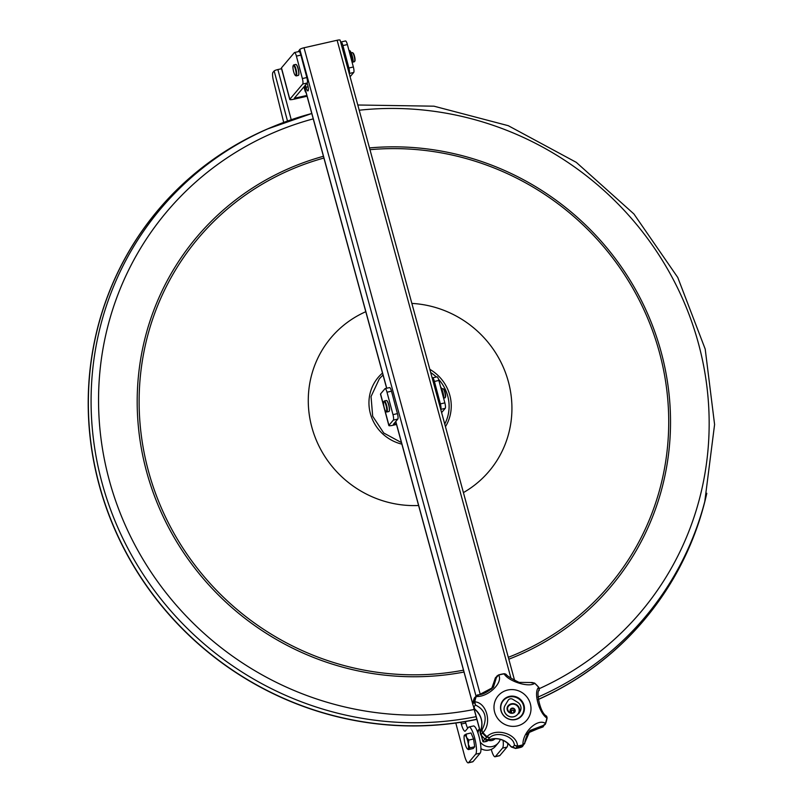 <?xml version="1.0" encoding="UTF-8"?>
<svg xmlns="http://www.w3.org/2000/svg" width="803" height="803" viewBox="0 0 803 803"><rect width="100%" height="100%" fill="white"/><g stroke="black" fill="none" stroke-linecap="round" stroke-linejoin="round"><path stroke-width="1.2" d="M289.753 99.472L281.391 68.074A5.169 0.833 -14.9 0 1 281.472 67.864L289.833 99.261A5.169 0.833 165.1 0 0 289.753 99.472A5.169 0.833 165.1 0 0 293.838 99.231L307.067 96.23M289.833 99.261L302.731 84.024L307.208 83.01L294.299 98.247L306.866 95.477M345.36 41.053A4.708 1.044 77.2 0 1 345.521 40.953A4.708 1.044 77.2 0 1 347.388 44.556L353.36 66.99A4.708 1.044 77.2 0 1 353.721 72.461L350.088 76.747M340.703 42.288L340.894 42.067A4.708 1.044 77.2 0 1 341.044 41.967A4.708 1.044 77.2 0 1 342.921 45.57L348.883 68.004A4.708 1.044 77.2 0 1 349.245 73.474L349.215 73.515M302.731 84.024A4.708 1.044 -102.8 0 0 302.37 78.553L296.407 56.12A4.708 1.044 -102.8 0 0 294.53 52.516A4.708 1.044 -102.8 0 0 294.38 52.617L281.472 67.864M307.208 83.01A4.708 1.044 -102.8 0 0 306.846 77.54L300.874 55.106A4.708 1.044 -102.8 0 0 299.007 51.502L294.53 52.516M443.517 397.515L443.798 397.284A7.388 1.636 -102.8 0 0 440.606 386.905M352.918 61.429L353.2 61.199A7.388 1.636 -102.8 0 0 351.584 53.891A7.388 1.636 -102.8 0 0 349.345 50.499L348.994 50.579M351.935 61.66L352.216 61.419A7.388 1.636 -102.8 0 0 349.154 51.201M349.646 53.028A5.882 1.305 77.2 0 1 350.76 55.728L350.77 56.722M486.357 739.944L485.674 740.918L486.417 740.888L486.216 740.145M298.194 51.693L299.82 49.455A3.764 0.703 -15.2 0 1 304.036 47.768L480.224 694.324M340.07 40.331A3.764 0.703 164.8 0 0 340.121 40.15A3.764 0.703 164.8 0 0 337.13 40.26L304.036 47.768M484.771 739.051L483.004 741.48A3.764 0.703 164.8 0 0 482.954 741.661A3.764 0.703 164.8 0 0 485.935 741.55L486.417 740.888A5.641 5.4 -143.9 0 0 488.475 739.934M307.158 83.06L307.669 84.937A4.938 1.094 77.2 0 1 307.92 90.91A4.938 1.094 77.2 0 1 305.983 87.246L305.411 85.128M488.756 739.884A5.641 5.4 -143.9 0 1 485.935 741.55M350.128 54.835A4.708 1.044 77.2 0 1 350.831 56.943A4.708 1.044 77.2 0 1 351.312 59.312M296.217 64.591A5.46 1.215 77.2 0 1 296.317 64.652A5.46 1.215 77.2 0 1 298.194 68.757A5.46 1.215 77.2 0 1 298.666 75.01A5.46 1.215 77.2 0 1 298.606 75.111M293.737 64.892L295.795 64.431A5.641 1.255 77.2 0 1 296.106 64.511A5.641 1.255 77.2 0 1 298.043 68.757A5.641 1.255 77.2 0 1 298.535 75.231A5.641 1.255 77.2 0 1 298.294 75.442L296.237 75.904A5.641 1.255 -102.8 0 0 295.986 69.219A5.641 1.255 -102.8 0 0 293.737 64.892A5.641 1.255 -102.8 0 0 293.496 65.103L293.175 65.645A5.169 1.144 -102.8 0 0 293.627 71.587A5.169 1.144 -102.8 0 0 295.404 75.472A5.169 1.144 -102.8 0 0 295.665 70.252A5.169 1.144 -102.8 0 0 293.175 65.645M295.404 75.472L295.926 75.823A5.641 1.255 -102.8 0 0 296.237 75.904M351.172 52.837L352.266 52.586A4.708 1.044 77.2 0 1 352.527 52.657L353.049 53.008A4.236 0.944 77.2 0 1 354.504 56.19A4.236 0.944 77.2 0 1 354.876 61.048L354.555 61.59A4.708 1.044 77.2 0 1 354.344 61.761L352.115 62.273A4.708 1.044 77.2 0 1 352.105 62.273A4.708 1.044 77.2 0 0 352.427 61.831M352.527 52.657A4.708 1.044 77.2 0 1 354.143 56.19A4.708 1.044 77.2 0 1 354.555 61.59M386.815 400.677A5.46 1.215 77.2 0 1 386.916 400.737A5.46 1.215 77.2 0 1 388.793 404.842A5.46 1.215 77.2 0 1 389.264 411.096A5.46 1.215 77.2 0 1 389.204 411.196M384.336 400.978L386.394 400.516A5.641 1.255 77.2 0 1 386.705 400.597A5.641 1.255 77.2 0 1 388.642 404.842A5.641 1.255 77.2 0 1 389.144 411.317A5.641 1.255 77.2 0 1 388.893 411.527L386.835 411.989A5.641 1.255 -102.8 0 0 386.584 405.304A5.641 1.255 -102.8 0 0 384.336 400.978A5.641 1.255 -102.8 0 0 384.095 401.189L383.774 401.731A5.169 1.144 -102.8 0 0 384.225 407.673A5.169 1.144 -102.8 0 0 386.002 411.558A5.169 1.144 -102.8 0 0 386.263 406.338A5.169 1.144 -102.8 0 0 383.774 401.731M386.002 411.558L386.524 411.909A5.641 1.255 -102.8 0 0 386.835 411.989M441.77 388.923L442.865 388.672A4.708 1.044 77.2 0 1 443.126 388.742L443.647 389.094A4.236 0.944 77.2 0 1 445.103 392.276A4.236 0.944 77.2 0 1 445.474 397.134L445.153 397.676A4.708 1.044 77.2 0 1 444.952 397.846L443.597 398.158M443.126 388.742A4.708 1.044 77.2 0 1 444.742 392.276A4.708 1.044 77.2 0 1 445.153 397.676M306.104 92.706A4.708 4.527 -139.7 0 1 304.979 90.669L303.966 86.844M495.12 738.68A6.585 6.334 -139.7 0 1 488.344 740.306M477.323 731.322A11.754 11.312 -139.7 0 1 477.464 731.162L479.451 728.813M500.329 739.362A11.754 11.312 -139.7 0 1 498.322 742.916L495.411 746.358A11.754 11.312 -139.7 0 1 480.947 748.667M477.936 732.988A11.754 11.312 -139.7 0 1 479.481 728.933M498.322 742.916A11.754 11.312 -139.7 0 1 480.254 742.072M510.668 708.969A2.58 2.479 -139.7 0 1 514.211 708.768A2.58 2.479 -139.7 0 1 514.603 712.301M508.179 706.56A4.025 3.874 40.3 0 0 511.28 712.763L511.33 712.703A2.58 2.479 -139.7 0 1 510.688 708.939A2.58 2.479 -139.7 0 1 514.261 708.708A2.58 2.479 -139.7 0 1 513.308 713.064L512.997 713.144A4.627 4.447 -139.7 0 1 507.767 706.228A6.655 6.404 -139.7 0 1 519.089 713.104A8.291 7.97 -139.7 0 1 518.768 713.696L520.103 711.468A6.795 6.534 40.3 0 0 517.664 702.314L512.705 699.272A3.393 3.262 40.3 0 0 508.138 700.306L505.017 705.526A6.795 6.534 40.3 0 0 504.394 706.971A7.749 7.448 40.3 0 0 518.608 712.863A6.113 5.882 40.3 0 0 508.229 706.51L508.179 706.56A6.113 5.882 40.3 0 1 508.44 706.238L508.49 706.178M508.409 699.915A3.393 3.262 40.3 0 0 508.088 700.367L504.967 705.586A6.795 6.534 40.3 0 0 504.344 707.031A7.749 7.448 40.3 0 0 517.574 714.439A7.749 7.448 40.3 0 0 517.594 714.409L517.624 714.379M508.048 705.857A6.655 6.404 -139.7 0 1 519.039 713.164A8.291 7.97 -139.7 0 1 518.718 713.757L518.768 713.696M518.126 698.449A11.754 11.312 40.3 0 0 505.017 716.808A11.754 11.312 40.3 0 0 521.298 715.774A11.754 11.312 40.3 0 0 518.126 698.449M511.812 712.381A1.295 1.245 -139.7 0 1 511.672 710.635A1.295 1.245 -139.7 0 1 513.408 710.585A1.295 1.245 -139.7 0 1 513.498 712.442L513.448 712.502A2.038 1.957 40.3 0 0 514.191 711.95L514.211 711.92A2.038 1.957 40.3 0 0 513.93 709.109A2.038 1.957 40.3 0 0 511.099 709.29A2.038 1.957 40.3 0 0 511.812 712.381L511.762 712.442A2.038 1.957 40.3 0 1 511.049 709.35L511.099 709.29M503.351 700.577L503.019 700.969A11.754 11.312 40.3 0 0 500.721 705.566M516.821 719.197A11.754 11.312 40.3 0 0 520.966 716.166L521.298 715.774M508.229 706.51A4.025 3.874 40.3 0 0 511.33 712.703M511.672 710.635A1.295 1.245 -139.7 0 1 513.458 710.525A1.295 1.245 -139.7 0 1 513.639 712.301M513.498 712.442A2.038 1.957 40.3 0 0 514.211 711.92M469.926 747.844L474.693 746.76L473.208 748.516L468.44 749.59L468.139 748.958L469.916 747.814A8.341 1.847 77.2 0 1 469.916 747.854M468.44 749.59L468.139 748.958A7.237 1.606 77.2 0 1 467.497 749.008A7.237 1.606 77.2 0 1 466.111 746.81A7.237 1.606 77.2 0 1 464.275 739.914A7.237 1.606 77.2 0 1 464.385 735.257A7.237 1.606 77.2 0 1 464.465 735.146A7.237 1.606 77.2 0 1 466.493 737.295L468.811 740.045L473.589 738.991L474.693 746.76M468.832 740.105A8.341 1.847 77.2 0 0 468.811 740.045L468.33 744.19L469.916 747.814M464.776 735.779L464.465 735.146L466.242 734.042A8.341 1.847 77.2 0 1 466.262 734.062L471.02 732.958L473.589 738.991M466.262 734.062L466.493 737.295A7.237 1.606 77.2 0 1 468.33 744.19A7.237 1.606 77.2 0 1 468.139 748.958M158.512 209.553A317.928 305.762 40.3 0 0 158.472 209.603A317.928 305.762 40.3 0 0 136.992 571.545A317.928 305.762 40.3 0 0 476.872 719.368M538.09 699.594A317.928 305.762 40.3 0 0 643.745 620.488A317.928 305.762 40.3 0 0 643.785 620.438M273.562 126.412A317.928 305.762 40.3 0 0 158.552 209.503A317.928 305.762 40.3 0 0 137.052 571.405A317.928 305.762 40.3 0 0 476.852 719.287M538.09 699.543A317.928 305.762 40.3 0 0 643.825 620.388A317.928 305.762 40.3 0 0 706.811 493.283M476.139 716.647A316.753 304.628 40.3 0 1 109.198 505.77A316.753 304.628 40.3 0 1 267.831 128.851L311.775 113.504A316.753 304.628 40.3 0 0 267.831 128.851L265.723 129.785A317.868 305.712 40.3 0 0 106.889 509.052A317.868 305.712 40.3 0 0 476.841 719.237M538.08 699.483A317.868 305.712 40.3 0 0 704.783 501.544L714.59 424.516L705.205 349.074L677.762 277.467L633.908 213.959L576.273 162.347L508.269 125.69L433.971 106.187L357.787 105.002M379.267 378.976A39.979 38.444 -139.7 0 1 383.061 375.111A39.979 38.444 40.3 0 0 379.267 378.976L371.046 396.541L372.672 416.225L383.744 433.008L401.46 442.614M430.699 372.542A39.979 38.444 -139.7 0 1 436.31 376.998A39.979 38.444 40.3 0 0 430.689 372.522M438.528 379.257A39.979 38.444 -139.7 0 1 444.732 424.054M391.483 391.191L387.006 392.205L392.978 414.639A4.708 1.044 -102.8 0 1 393.34 420.11L397.806 419.096A4.708 1.044 -102.8 0 0 397.445 413.625L391.483 391.191A4.708 1.044 -102.8 0 0 389.606 387.588L385.129 388.602A4.708 1.044 -102.8 0 0 384.978 388.702L380.572 393.912L384.195 407.563M387.006 392.205A4.708 1.044 -102.8 0 0 385.129 388.602M432.225 378.143L432.385 377.952A4.708 1.044 77.2 0 1 432.536 377.852A4.708 1.044 77.2 0 1 434.413 381.455L440.375 403.889A4.708 1.044 77.2 0 1 440.737 409.359L445.213 408.346A4.708 1.044 77.2 0 0 444.852 402.875L440.375 403.889M396.511 424.466L392.928 425.289A5.169 0.833 -14.9 0 1 388.843 425.53L380.492 394.132A5.169 0.833 -14.9 0 1 380.572 393.912M436.862 376.938A4.708 1.044 77.2 0 1 437.013 376.838A4.708 1.044 77.2 0 1 438.88 380.441L444.852 402.875M441.61 412.591L445.213 408.346M397.806 419.096L393.39 424.305L396.311 423.723M393.34 420.11L388.923 425.319A5.169 0.833 -14.9 0 0 388.843 425.53M503.973 673.737A1.877 0.602 83.1 0 1 504.043 673.717A1.877 0.602 83.1 0 1 504.314 673.847L506.101 674.309C506.733 675.755 511.059 678.445 519.079 682.379L532.128 682.52L534.708 683.152M504.314 673.847L503.862 673.767A37.621 36.185 40.3 0 0 498.492 674.972M534.758 683.202L534.728 683.233C529.498 687.9 508.63 681.556 504.123 673.888A37.259 35.834 40.3 0 0 498.683 675.122L497.057 675.875L496.395 677.571L498.482 675.172M545.578 723.674A37.621 36.185 40.3 0 0 547.034 718.364L546.873 718.053C538.923 712.843 533.322 691.905 538.703 687.338A37.259 35.834 40.3 0 0 534.728 683.233L531.506 682.771M504.174 673.737L505.107 673.858M534.577 683.092L538.783 687.348M498.372 675.012L498.683 675.122C503.34 682.711 488.083 697.295 476.249 696.492A37.259 35.834 40.3 0 0 474.794 701.832C486.618 702.464 492.219 723.393 482.964 732.547L480.877 734.795L480.606 731.613L482.071 729.877C487.762 718.243 485.564 709.962 475.466 705.034L474.242 701.983L474.794 701.832L475.466 705.034L473.991 706.77L474.784 709.139A18.81 18.098 -139.7 0 1 480.565 730.871L480.746 734.865C480.003 732.487 479.893 731.292 480.415 731.262L480.525 730.951C483.456 722.61 481.499 715.353 474.633 709.159L474.613 709.059M474.212 698.339L475.747 696.522A1.877 0.703 19.3 0 1 476.299 696.301L474.212 698.339A37.621 36.185 40.3 0 0 472.696 703.87L395.718 421.555M482.442 732.938L482.071 729.877L482.442 732.938M474.734 702.033L472.696 703.87M488.927 739.824L489.017 739.804C497.569 737.214 504.836 739.453 510.798 746.519L512.936 746.991L514.402 745.254C513.93 736.03 496.796 730.77 489.649 737.696L486.518 737.144L486.939 736.652L489.649 737.696L488.184 739.443L489.137 739.724A18.81 18.098 -139.7 0 1 510.798 746.338L510.909 746.569M480.917 734.755A37.621 36.185 40.3 0 0 485.022 739.011L488.535 739.924M517.343 746.047L514.402 745.254L517.343 746.589L517.544 745.997L515.757 748.436L512.936 746.991L515.747 748.436M487.08 736.803L485.032 739.011M543.199 726.765L541.443 727.357L542.908 725.621L530.121 730.439L524.771 742.905L523.175 744.722A1.877 0.652 73.7 0 1 522.974 745.314L524.67 743.598M539.004 728.371L543.992 725.641M515.807 748.406A37.621 36.185 40.3 0 0 521.428 747.131L522.984 744.762C522.191 732.597 537.468 718.002 545.408 723.393L542.928 726.966L538.391 728.562A18.81 18.098 -139.7 0 0 528.454 732.758M538.311 728.562L528.444 732.768M521.298 747.191L522.281 746.68M545.538 723.804L542.908 725.621L545.528 723.824L545.056 724.637M521.438 747.131L522.663 746.308L515.757 748.436A37.611 36.165 40.3 0 0 521.378 747.161M522.663 746.308L524.771 742.905M538.833 687.488L539.084 690.6M538.823 687.408L539.245 690.309C535.922 690.118 539.716 713.054 546.542 716.085L547.074 718.203A1.877 0.662 9.7 0 1 547.054 718.263L547.074 718.203A1.877 0.662 9.7 0 0 546.923 717.862L546.542 716.085M545.347 723.593L545.408 723.393A37.259 35.834 40.3 0 0 546.873 718.053L546.923 717.862M547.074 718.093L546.923 716.908M538.863 687.458L539.435 688.844M502.989 700.437A12.135 11.674 -139.7 0 1 510.879 696.723M523.867 707.714A12.135 11.674 -139.7 0 1 521.498 716.115M515.576 719.558A12.135 11.674 -139.7 0 1 503.23 700.136A12.135 11.674 -139.7 0 1 520.033 699.072A12.135 11.674 -139.7 0 1 515.576 719.558M523.175 744.722L522.984 744.762A37.259 35.834 40.3 0 1 517.544 745.997C516.911 733.741 496.043 727.408 486.939 736.652A37.259 35.834 40.3 0 1 482.964 732.547L482.814 732.406M472.656 703.98L474.212 708.698M547.054 718.304L545.548 723.754M476.299 696.301L493.443 687.197L496.395 677.571L494.919 679.308L493.815 682.51A18.81 18.098 -139.7 0 1 491.466 689.175M493.443 687.197L493.443 687.197C487.431 692.316 482.181 694.876 477.685 694.856L476.199 695.739M506.101 674.309L504.043 673.717L498.422 674.972L495.541 677.662L494.919 679.308L495.321 677.953M475.747 696.522L478.257 694.856M493.935 682.078L493.795 682.59M474.673 697.536L472.776 703.348A37.611 36.165 40.3 0 0 472.666 703.92L472.776 703.348A37.611 36.165 40.3 0 1 474.182 698.399L474.322 698.068M291.228 119.737L277.878 69.55A3.292 0.532 165.1 0 0 274.164 70.945L272.97 72.35A7.528 1.666 -102.8 0 0 273.401 80.501L283.71 122.417M277.878 69.55L281.562 68.717M503.09 740.346A14.113 3.132 77.2 0 1 502.527 748.105L495.371 756.567A9.405 2.088 77.2 0 1 495.06 756.767A9.405 2.088 77.2 0 1 491.316 749.56L491.265 749.38M507.777 743.307A14.113 3.132 77.2 0 1 506.994 747.091L499.837 755.553A9.405 2.088 77.2 0 1 499.536 755.753L495.06 756.767M460.852 722.278L461.313 724.005A9.405 2.088 77.2 0 0 465.057 731.212A9.405 2.088 77.2 0 0 465.369 731.011L468.53 727.277A14.113 3.132 77.2 0 1 468.992 726.976A14.113 3.132 77.2 0 1 474.894 738.911A14.113 3.132 77.2 0 1 475.697 754.188L468.53 762.649A9.405 2.088 77.2 0 1 468.229 762.85A9.405 2.088 77.2 0 1 464.485 755.643L455.803 723.021M468.992 726.976L473.469 725.962A14.113 3.132 77.2 0 1 479.371 737.897A14.113 3.132 77.2 0 1 480.164 753.174L473.007 761.635A9.405 2.088 77.2 0 1 472.696 761.836L468.229 762.85M465.399 721.546L465.79 722.991A9.405 2.088 77.2 0 0 467.697 728.271M353.721 72.461L349.245 73.474M353.36 66.99L348.883 68.004M347.388 44.556L342.921 45.57M302.37 78.553L306.846 77.54M296.407 56.12L300.874 55.106M352.216 61.419L353.2 61.199M304.447 86.262L386.745 388.24M395.799 421.465L472.706 703.709M473.971 708.336L480.314 731.633M481.409 735.638L483.004 741.48M475.998 695.97L299.82 49.455M510.979 678.234L337.13 40.26M308.081 86.774L305.983 87.246M304.979 90.669L305.411 90.157M382.509 373.064A41.806 40.21 40.3 0 0 370.404 413.686A41.806 40.21 40.3 0 0 401.871 444.139M445.454 426.684A41.806 40.21 40.3 0 0 429.816 369.32M365.787 311.705A103.467 99.512 40.3 0 0 311.875 427.337A103.467 99.512 40.3 0 0 418.594 505.499M463.411 492.6A103.467 99.512 40.3 0 0 508.329 381.515A103.467 99.512 40.3 0 0 411.859 303.404M537.94 697.114A316.753 304.628 40.3 0 0 705.355 499.305M313.24 118.864A310.209 298.345 40.3 0 0 109.349 480.485A310.209 298.345 40.3 0 0 474.182 709.471M539.435 688.583A310.209 298.345 40.3 0 0 695.217 332.352A310.209 298.345 40.3 0 0 359.212 110.222M323.428 156.284A270.952 260.584 40.3 0 0 146.628 471.793A270.952 260.584 40.3 0 0 463.983 672.041M508.811 659.203A270.952 260.584 40.3 0 0 661.09 351.804A270.952 260.584 40.3 0 0 369.49 147.923M323.91 158.03A269.055 258.757 40.3 0 0 148.495 471.291A269.055 258.757 40.3 0 0 463.472 670.174M508.299 657.326A269.055 258.757 40.3 0 0 659.353 352.136A269.055 258.757 40.3 0 0 369.962 149.679M444.742 424.064A39.979 38.444 40.3 0 0 438.518 379.227M392.978 414.639L397.445 413.625M434.413 381.455L438.88 380.441M384.256 407.773L388.923 425.319M530.381 703.92A18.81 18.098 40.3 0 0 503.882 691.373A18.81 18.098 40.3 0 0 498.402 719.368A18.81 18.098 40.3 0 0 521.097 724.587A18.81 18.098 40.3 0 0 530.381 703.92M480.877 734.795A37.611 36.165 40.3 0 0 484.992 739.051M482.493 732.998A37.621 36.185 40.3 0 0 486.518 737.144M517.413 746.579A37.621 36.185 40.3 0 0 522.904 745.335M475.717 696.592A37.621 36.185 40.3 0 0 474.242 701.983M287.494 121.042L274.164 70.945M502.527 748.105L506.994 747.091M495.371 756.567L499.837 755.553M475.697 754.188L480.164 753.174M468.53 762.649L473.007 761.635M461.313 724.005L465.79 722.991M341.044 41.967L345.521 40.953M353.129 61.67L352.146 61.891M482.954 741.661L481.268 735.468M480.274 731.824L473.79 708.055M386.644 388.261L304.377 86.353M340.121 40.15L514.623 680.512M467.497 749.008L468.179 749.46M437.013 376.838L432.536 377.852M511.28 746.981L515.576 748.486M524.75 743.337C524.991 739.553 526.788 735.257 530.121 730.439L526.507 734.715M495.541 677.662L491.456 689.175M485.012 739.262L480.746 734.865"/></g></svg>
